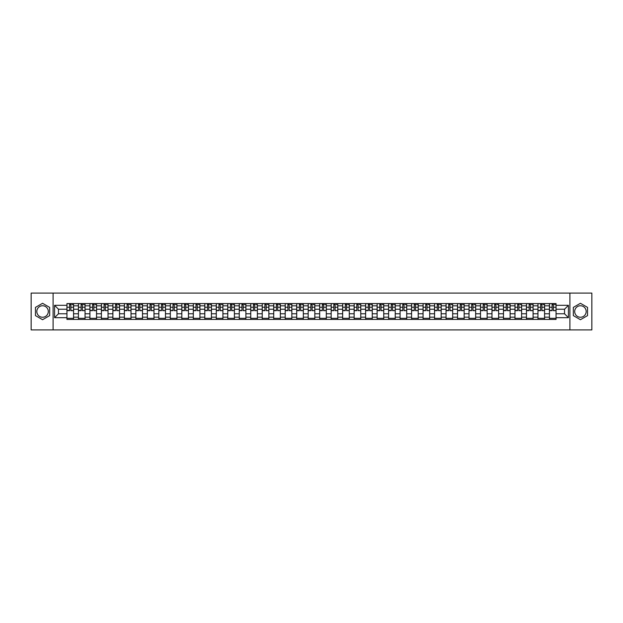 <?xml version="1.0" encoding="UTF-8"?>
<svg xmlns="http://www.w3.org/2000/svg" width="623" height="623" viewBox="0 0 623 623"><rect width="100%" height="100%" fill="white"/><g stroke="black" fill="none" stroke-linecap="round" stroke-linejoin="round"><path stroke-width="0.93" d="M42.566 317.247A5.747 5.747 0 0 1 36.819 311.5A5.747 5.747 0 0 1 42.566 305.753A5.747 5.747 0 0 1 48.306 311.5A5.747 5.747 0 0 1 42.566 317.247M580.434 317.247A5.747 5.747 0 0 1 574.694 311.5A5.747 5.747 0 0 1 580.434 305.753A5.747 5.747 0 0 1 586.181 311.5A5.747 5.747 0 0 1 580.434 317.247M569.905 329.91L591.85 329.91L591.85 293.09L31.15 293.09L31.15 329.91L569.905 329.91L569.905 293.09M78.428 319.42L78.428 305.831L73.569 305.831L73.569 319.42M73.569 305.831L73.569 303.58M78.428 305.831L78.428 303.58M85.055 303.58L85.055 319.42M89.914 319.42L89.914 303.58M96.542 303.58L96.542 319.42M101.401 319.42L101.401 303.58M108.028 303.58L108.028 319.42M112.888 319.42L112.888 303.58M119.523 303.58L119.523 319.42M124.382 319.42L124.382 303.58M131.009 303.58L131.009 319.42M135.869 319.42L135.869 303.58M142.496 303.58L142.496 319.42M147.355 319.42L147.355 303.58M153.982 303.58L153.982 319.42M158.842 319.42L158.842 303.58M165.469 303.58L165.469 319.42M170.328 319.42L170.328 303.58M176.955 303.58L176.955 319.42M181.823 319.42L181.823 303.58M188.45 303.58L188.45 319.42M193.309 319.42L193.309 303.58M199.936 303.58L199.936 319.42M204.796 319.42L204.796 303.58M211.423 303.58L211.423 319.42M216.282 319.42L216.282 303.58M222.909 303.58L222.909 319.42M227.769 319.42L227.769 303.58M234.396 303.58L234.396 319.42M239.255 319.42L239.255 303.58M245.883 303.58L245.883 319.42M250.75 319.42L250.75 303.58M257.377 303.58L257.377 319.42M262.236 319.42L262.236 303.58M268.863 303.58L268.863 319.42M273.723 319.42L273.723 303.58M280.35 303.58L280.35 319.42M285.209 319.42L285.209 303.58M291.837 303.58L291.837 319.42M296.696 319.42L296.696 303.58M303.323 303.58L303.323 319.42M308.183 319.42L308.183 303.58M314.817 303.58L314.817 319.42M319.677 319.42L319.677 303.58M326.304 303.58L326.304 319.42M331.163 319.42L331.163 303.58M337.791 303.58L337.791 319.42M342.65 319.42L342.65 303.58M349.277 303.58L349.277 319.42M354.137 319.42L354.137 303.58M360.764 303.58L360.764 319.42M365.623 319.42L365.623 303.58M372.25 303.58L372.25 319.42M377.117 319.42L377.117 303.58M383.745 303.58L383.745 319.42M388.604 319.42L388.604 303.58M395.231 303.58L395.231 319.42M400.091 319.42L400.091 303.58M406.718 303.58L406.718 319.42M411.577 319.42L411.577 303.58M418.204 303.58L418.204 319.42M423.064 319.42L423.064 303.58M429.691 303.58L429.691 319.42M434.55 319.42L434.55 303.58M441.177 303.58L441.177 319.42M446.045 319.42L446.045 303.58M452.672 303.58L452.672 319.42M457.531 319.42L457.531 303.58M464.158 303.58L464.158 319.42M469.018 319.42L469.018 303.58M475.645 303.58L475.645 319.42M480.504 319.42L480.504 303.58M487.131 303.58L487.131 319.42M491.991 319.42L491.991 303.58M498.618 303.58L498.618 319.42M503.477 319.42L503.477 303.58M510.112 303.58L510.112 319.42M514.972 319.42L514.972 303.58M521.599 303.58L521.599 319.42M526.458 319.42L526.458 303.58M533.086 303.58L533.086 319.42M537.945 319.42L537.945 303.58M544.572 303.58L544.572 319.42M549.431 319.42L549.431 303.58M549.431 313.782L544.572 313.782M537.945 313.782L533.086 313.782M526.458 313.782L521.599 313.782M514.972 313.782L510.112 313.782M503.477 313.782L498.618 313.782M491.991 313.782L487.131 313.782M480.504 313.782L475.645 313.782M469.018 313.782L464.158 313.782M457.531 313.782L452.672 313.782M446.045 313.782L441.177 313.782M434.55 313.782L429.691 313.782M423.064 313.782L418.204 313.782M411.577 313.782L406.718 313.782M400.091 313.782L395.231 313.782M388.604 313.782L383.745 313.782M377.117 313.782L372.25 313.782M365.623 313.782L360.764 313.782M354.137 313.782L349.277 313.782M342.65 313.782L337.791 313.782M331.163 313.782L326.304 313.782M319.677 313.782L314.817 313.782M308.183 313.782L303.323 313.782M296.696 313.782L291.837 313.782M285.209 313.782L280.35 313.782M273.723 313.782L268.863 313.782M262.236 313.782L257.377 313.782M250.75 313.782L245.883 313.782M239.255 313.782L234.396 313.782M227.769 313.782L222.909 313.782M216.282 313.782L211.423 313.782M204.796 313.782L199.936 313.782M193.309 313.782L188.45 313.782M181.823 313.782L176.955 313.782M170.328 313.782L165.469 313.782M158.842 313.782L153.982 313.782M147.355 313.782L142.496 313.782M135.869 313.782L131.009 313.782M124.382 313.782L119.523 313.782M112.888 313.782L108.028 313.782M101.401 313.782L96.542 313.782M89.914 313.782L85.055 313.782M78.428 313.782L73.569 313.782M549.431 309.218L544.572 309.218M537.945 309.218L533.086 309.218M526.458 309.218L521.599 309.218M514.972 309.218L510.112 309.218M503.477 309.218L498.618 309.218M491.991 309.218L487.131 309.218M480.504 309.218L475.645 309.218M469.018 309.218L464.158 309.218M457.531 309.218L452.672 309.218M446.045 309.218L441.177 309.218M434.55 309.218L429.691 309.218M423.064 309.218L418.204 309.218M411.577 309.218L406.718 309.218M400.091 309.218L395.231 309.218M388.604 309.218L383.745 309.218M377.117 309.218L372.25 309.218M365.623 309.218L360.764 309.218M354.137 309.218L349.277 309.218M342.65 309.218L337.791 309.218M331.163 309.218L326.304 309.218M319.677 309.218L314.817 309.218M308.183 309.218L303.323 309.218M296.696 309.218L291.837 309.218M285.209 309.218L280.35 309.218M273.723 309.218L268.863 309.218M262.236 309.218L257.377 309.218M250.75 309.218L245.883 309.218M239.255 309.218L234.396 309.218M227.769 309.218L222.909 309.218M216.282 309.218L211.423 309.218M204.796 309.218L199.936 309.218M193.309 309.218L188.45 309.218M181.823 309.218L176.955 309.218M170.328 309.218L165.469 309.218M158.842 309.218L153.982 309.218M147.355 309.218L142.496 309.218M135.869 309.218L131.009 309.218M124.382 309.218L119.523 309.218M112.888 309.218L108.028 309.218M101.401 309.218L96.542 309.218M89.914 309.218L85.055 309.218M78.428 309.218L73.569 309.218M58.469 313.782L66.941 313.782L66.941 309.218L58.469 309.218L58.469 313.782L54.567 317.683L54.567 305.317L66.941 305.317L66.941 309.218M556.059 309.218L556.059 313.782L564.531 313.782L564.531 309.218L556.059 309.218L556.059 303.58L66.941 303.58L66.941 305.317M556.059 305.317L568.433 305.317L568.433 317.683L556.059 317.683L556.059 313.782M66.941 313.782L66.941 319.42L556.059 319.42L556.059 317.683M66.941 317.683L54.567 317.683M53.095 329.91L53.095 293.09M49.669 307.396L42.566 303.292L35.456 307.396L35.456 315.604L42.566 319.708L49.669 315.604L49.669 307.396M587.544 307.396L580.434 303.292L573.331 307.396L573.331 315.604L580.434 319.708L587.544 315.604L587.544 307.396M73.569 318.314L66.941 318.314M69.628 304.686L70.882 304.686M85.055 318.314L78.428 318.314M81.115 304.686L82.368 304.686M96.542 318.314L89.914 318.314M92.601 304.686L93.855 304.686M108.028 318.314L101.401 318.314M104.088 304.686L105.342 304.686M119.523 318.314L112.888 318.314M115.582 304.686L116.828 304.686M131.009 318.314L124.382 318.314M127.069 304.686L128.322 304.686M142.496 318.314L135.869 318.314M138.555 304.686L139.809 304.686M153.982 318.314L147.355 318.314M150.042 304.686L151.296 304.686M165.469 318.314L158.842 318.314M161.528 304.686L162.782 304.686M176.955 318.314L170.328 318.314M173.015 304.686L174.269 304.686M188.45 318.314L181.823 318.314M184.509 304.686L185.755 304.686M199.936 318.314L193.309 318.314M195.996 304.686L197.25 304.686M211.423 318.314L204.796 318.314M207.482 304.686L208.736 304.686M222.909 318.314L216.282 318.314M218.969 304.686L220.223 304.686M234.396 318.314L227.769 318.314M230.455 304.686L231.709 304.686M245.883 318.314L239.255 318.314M241.95 304.686L243.196 304.686M257.377 318.314L250.75 318.314M253.436 304.686L254.682 304.686M268.863 318.314L262.236 318.314M264.923 304.686L266.177 304.686M280.35 318.314L273.723 318.314M276.41 304.686L277.663 304.686M291.837 318.314L285.209 318.314M287.896 304.686L289.15 304.686M303.323 318.314L296.696 318.314M299.383 304.686L300.636 304.686M314.817 318.314L308.183 318.314M310.877 304.686L312.123 304.686M326.304 318.314L319.677 318.314M322.364 304.686L323.617 304.686M337.791 318.314L331.163 318.314M333.85 304.686L335.104 304.686M349.277 318.314L342.65 318.314M345.337 304.686L346.59 304.686M360.764 318.314L354.137 318.314M356.823 304.686L358.077 304.686M372.25 318.314L365.623 318.314M368.318 304.686L369.564 304.686M383.745 318.314L377.117 318.314M379.804 304.686L381.05 304.686M395.231 318.314L388.604 318.314M391.291 304.686L392.545 304.686M406.718 318.314L400.091 318.314M402.777 304.686L404.031 304.686M418.204 318.314L411.577 318.314M414.264 304.686L415.518 304.686M429.691 318.314L423.064 318.314M425.75 304.686L427.004 304.686M441.177 318.314L434.55 318.314M437.245 304.686L438.491 304.686M452.672 318.314L446.045 318.314M448.731 304.686L449.985 304.686M464.158 318.314L457.531 318.314M460.218 304.686L461.472 304.686M475.645 318.314L469.018 318.314M471.704 304.686L472.958 304.686M487.131 318.314L480.504 318.314M483.191 304.686L484.445 304.686M498.618 318.314L491.991 318.314M494.678 304.686L495.931 304.686M510.112 318.314L503.477 318.314M506.172 304.686L507.418 304.686M521.599 318.314L514.972 318.314M517.658 304.686L518.912 304.686M533.086 318.314L526.458 318.314M529.145 304.686L530.399 304.686M544.572 318.314L537.945 318.314M540.632 304.686L541.885 304.686M556.059 318.314L549.431 318.314M552.118 304.686L553.372 304.686M54.567 305.317L58.469 309.218M564.531 313.782L568.433 317.683M564.531 309.218L568.433 305.317M70.882 310.402L73.53 310.651L70.882 310.651L70.882 303.658L73.53 303.658L72.058 303.658M73.53 310.402L73.53 303.658M69.628 304.616L70.882 304.616M72.058 304.616L72.572 304.616M68.452 303.658L66.973 303.658L66.973 310.651L69.628 310.651L69.628 303.658L68.561 303.658M66.973 303.658L71.949 303.658M82.368 310.402L85.016 310.651L82.368 310.651L82.368 303.658L85.016 303.658L83.544 303.658M85.016 310.402L85.016 303.658M81.115 304.616L82.368 304.616M83.544 304.616L84.058 304.616M83.435 303.658L78.467 303.658L78.467 310.651L81.115 310.651L81.115 303.658L80.048 303.658M93.855 310.402L96.503 310.651L93.855 310.651L93.855 303.658L96.503 303.658L95.031 303.658M96.503 310.402L96.503 303.658M92.601 304.616L93.855 304.616M95.031 304.616L95.553 304.616M91.425 303.658L89.953 303.658L89.953 310.651L92.601 310.651L92.601 303.658L91.534 303.658M89.953 303.658L94.922 303.658M105.342 310.402L107.997 310.651L105.342 310.651L105.342 303.658L107.997 303.658L106.517 303.658M107.997 310.402L107.997 303.658M104.088 304.616L105.342 304.616M106.517 304.616L107.039 304.616M106.408 303.658L101.44 303.658L101.44 310.651L104.088 310.651L104.088 303.658L103.021 303.658M116.828 310.402L119.484 310.651L116.828 310.651L116.828 303.658L119.484 303.658L118.012 303.658M119.484 310.402L119.484 303.658M115.582 304.616L116.828 304.616M118.012 304.616L118.526 304.616M117.895 303.658L112.927 303.658L112.927 310.651L115.582 310.651L115.582 303.658L114.507 303.658M128.322 310.402L130.97 310.651L128.322 310.651L128.322 303.658L130.97 303.658L129.498 303.658M130.97 310.402L130.97 303.658M127.069 304.616L128.322 304.616M129.498 304.616L130.012 304.616M125.885 303.658L124.413 303.658L124.413 310.651L127.069 310.651L127.069 303.658L126.002 303.658M124.413 303.658L129.389 303.658M139.809 310.402L142.457 310.651L139.809 310.651L139.809 303.658L142.457 303.658L140.985 303.658M142.457 310.402L142.457 303.658M138.555 304.616L139.809 304.616M140.985 304.616L141.499 304.616M140.876 303.658L135.907 303.658L135.907 310.651L138.555 310.651L138.555 303.658L137.488 303.658M151.296 310.402L153.943 310.651L151.296 310.651L151.296 303.658L153.943 303.658L152.471 303.658M153.943 310.402L153.943 303.658M150.042 304.616L151.296 304.616M152.471 304.616L152.985 304.616M152.362 303.658L147.394 303.658L147.394 310.651L150.042 310.651L150.042 303.658L148.975 303.658M162.782 310.402L165.43 310.651L162.782 310.651L162.782 303.658L165.43 303.658L163.958 303.658M165.43 310.402L165.43 303.658M161.528 304.616L162.782 304.616M163.958 304.616L164.48 304.616M163.849 303.658L158.881 303.658L158.881 310.651L161.528 310.651L161.528 303.658L160.461 303.658M174.269 310.402L176.924 310.651L174.269 310.651L174.269 303.658L176.924 303.658L175.452 303.658M176.924 310.402L176.924 303.658M173.015 304.616L174.269 304.616M175.452 304.616L175.966 304.616M175.336 303.658L170.367 303.658L170.367 310.651L173.015 310.651L173.015 303.658L171.948 303.658M185.755 310.402L188.411 310.651L185.755 310.651L185.755 303.658L188.411 303.658L186.939 303.658M188.411 310.402L188.411 303.658M184.509 304.616L185.755 304.616M186.939 304.616L187.453 304.616M186.83 303.658L181.854 303.658L181.854 310.651L184.509 310.651L184.509 303.658L183.442 303.658M197.25 310.402L199.897 310.651L197.25 310.651L197.25 303.658L199.897 303.658L198.426 303.658M199.897 310.402L199.897 303.658M195.996 304.616L197.25 304.616M198.426 304.616L198.939 304.616M198.316 303.658L193.34 303.658L193.34 310.651L195.996 310.651L195.996 303.658L194.929 303.658M208.736 310.402L211.384 310.651L208.736 310.651L208.736 303.658L211.384 303.658L209.912 303.658M211.384 310.402L211.384 303.658M207.482 304.616L208.736 304.616M209.912 304.616L210.426 304.616M209.803 303.658L204.835 303.658L204.835 310.651L207.482 310.651L207.482 303.658L206.415 303.658M220.223 310.402L222.87 310.651L220.223 310.651L220.223 303.658L222.87 303.658L221.399 303.658M222.87 310.402L222.87 303.658M218.969 304.616L220.223 304.616M221.399 304.616L221.913 304.616M221.29 303.658L216.321 303.658L216.321 310.651L218.969 310.651L218.969 303.658L217.902 303.658M231.709 310.402L234.365 310.651L231.709 310.651L231.709 303.658L234.365 303.658L232.885 303.658M234.365 310.402L234.365 303.658M230.455 304.616L231.709 304.616M232.885 304.616L233.407 304.616M232.776 303.658L227.808 303.658L227.808 310.651L230.455 310.651L230.455 303.658L229.389 303.658M243.196 310.402L245.851 310.651L243.196 310.651L243.196 303.658L245.851 303.658L244.38 303.658M245.851 310.402L245.851 303.658M241.95 304.616L243.196 304.616M244.38 304.616L244.894 304.616M240.766 303.658L239.294 303.658L239.294 310.651L241.95 310.651L241.95 303.658L240.875 303.658M239.294 303.658L244.263 303.658M254.682 310.402L257.338 310.651L254.682 310.651L254.682 303.658L257.338 303.658L255.866 303.658M257.338 310.402L257.338 303.658M253.436 304.616L254.682 304.616M255.866 304.616L256.38 304.616M255.757 303.658L250.781 303.658L250.781 310.651L253.436 310.651L253.436 303.658L252.37 303.658M266.177 310.402L268.825 310.651L266.177 310.651L266.177 303.658L268.825 303.658L267.353 303.658M268.825 310.402L268.825 303.658M264.923 304.616L266.177 304.616M267.353 304.616L267.867 304.616M267.244 303.658L262.267 303.658L262.267 310.651L264.923 310.651L264.923 303.658L263.856 303.658M277.663 310.402L280.311 310.651L277.663 310.651L277.663 303.658L280.311 303.658L278.839 303.658M280.311 310.402L280.311 303.658M276.41 304.616L277.663 304.616M278.839 304.616L279.353 304.616M278.73 303.658L273.762 303.658L273.762 310.651L276.41 310.651L276.41 303.658L275.343 303.658M289.15 310.402L291.798 310.651L289.15 310.651L289.15 303.658L291.798 303.658L290.326 303.658M291.798 310.402L291.798 303.658M287.896 304.616L289.15 304.616M290.326 304.616L290.848 304.616M286.72 303.658L285.248 303.658L285.248 310.651L287.896 310.651L287.896 303.658L286.829 303.658M285.248 303.658L290.217 303.658M300.636 310.402L303.292 310.651L300.636 310.651L300.636 303.658L303.292 303.658L301.82 303.658M303.292 310.402L303.292 303.658M299.383 304.616L300.636 304.616M301.82 304.616L302.334 304.616M298.207 303.658L296.735 303.658L296.735 310.651L299.383 310.651L299.383 303.658L298.316 303.658M296.735 303.658L301.703 303.658M312.123 310.402L314.779 310.651L312.123 310.651L312.123 303.658L314.779 303.658L313.307 303.658M314.779 310.402L314.779 303.658M310.877 304.616L312.123 304.616M313.307 304.616L313.821 304.616M309.693 303.658L308.221 303.658L308.221 310.651L310.877 310.651L310.877 303.658L309.81 303.658M308.221 303.658L313.19 303.658M323.617 310.402L326.265 310.651L323.617 310.651L323.617 303.658L326.265 303.658L324.793 303.658M326.265 310.402L326.265 303.658M322.364 304.616L323.617 304.616M324.793 304.616L325.307 304.616M324.684 303.658L319.708 303.658L319.708 310.651L322.364 310.651L322.364 303.658L321.297 303.658M335.104 310.402L337.752 310.651L335.104 310.651L335.104 303.658L337.752 303.658L336.28 303.658M337.752 310.402L337.752 303.658M333.85 304.616L335.104 304.616M336.28 304.616L336.794 304.616M336.171 303.658L331.202 303.658L331.202 310.651L333.85 310.651L333.85 303.658L332.783 303.658M346.59 310.402L349.238 310.651L346.59 310.651L346.59 303.658L349.238 303.658L347.766 303.658M349.238 310.402L349.238 303.658M345.337 304.616L346.59 304.616M347.766 304.616L348.28 304.616M344.161 303.658L342.689 303.658L342.689 310.651L345.337 310.651L345.337 303.658L344.27 303.658M342.689 303.658L347.657 303.658M358.077 310.402L360.733 310.651L358.077 310.651L358.077 303.658L360.733 303.658L359.253 303.658M360.733 310.402L360.733 303.658M356.823 304.616L358.077 304.616M359.253 304.616L359.775 304.616M359.144 303.658L354.176 303.658L354.176 310.651L356.823 310.651L356.823 303.658L355.756 303.658M369.564 310.402L372.219 310.651L369.564 310.651L369.564 303.658L372.219 303.658L370.747 303.658M372.219 310.402L372.219 303.658M368.318 304.616L369.564 304.616M370.747 304.616L371.261 304.616M370.63 303.658L365.662 303.658L365.662 310.651L368.318 310.651L368.318 303.658L367.243 303.658M381.05 310.402L383.706 310.651L381.05 310.651L381.05 303.658L383.706 303.658L382.234 303.658M383.706 310.402L383.706 303.658M379.804 304.616L381.05 304.616M382.234 304.616L382.748 304.616M382.125 303.658L377.149 303.658L377.149 310.651L379.804 310.651L379.804 303.658L378.737 303.658M392.545 310.402L395.192 310.651L392.545 310.651L392.545 303.658L395.192 303.658L393.72 303.658M395.192 310.402L395.192 303.658M391.291 304.616L392.545 304.616M393.72 304.616L394.234 304.616M393.611 303.658L388.635 303.658L388.635 310.651L391.291 310.651L391.291 303.658L390.224 303.658M404.031 310.402L406.679 310.651L404.031 310.651L404.031 303.658L406.679 303.658L405.207 303.658M406.679 310.402L406.679 303.658M402.777 304.616L404.031 304.616M405.207 304.616L405.721 304.616M405.098 303.658L400.13 303.658L400.13 310.651L402.777 310.651L402.777 303.658L401.71 303.658M415.518 310.402L418.165 310.651L415.518 310.651L415.518 303.658L418.165 303.658L416.694 303.658M418.165 310.402L418.165 303.658M414.264 304.616L415.518 304.616M416.694 304.616L417.208 304.616M416.585 303.658L411.616 303.658L411.616 310.651L414.264 310.651L414.264 303.658L413.197 303.658M427.004 310.402L429.66 310.651L427.004 310.651L427.004 303.658L429.66 303.658L428.18 303.658M429.66 310.402L429.66 303.658M425.75 304.616L427.004 304.616M428.18 304.616L428.702 304.616M424.575 303.658L423.103 303.658L423.103 310.651L425.75 310.651L425.75 303.658L424.684 303.658M423.103 303.658L428.071 303.658M438.491 310.402L441.146 310.651L438.491 310.651L438.491 303.658L441.146 303.658L439.674 303.658M441.146 310.402L441.146 303.658M437.245 304.616L438.491 304.616M439.674 304.616L440.188 304.616M439.558 303.658L434.589 303.658L434.589 310.651L437.245 310.651L437.245 303.658L436.17 303.658M449.985 310.402L452.633 310.651L449.985 310.651L449.985 303.658L452.633 303.658L451.161 303.658M452.633 310.402L452.633 303.658M448.731 304.616L449.985 304.616M451.161 304.616L451.675 304.616M451.052 303.658L446.076 303.658L446.076 310.651L448.731 310.651L448.731 303.658L447.664 303.658M461.472 310.402L464.119 310.651L461.472 310.651L461.472 303.658L464.119 303.658L462.648 303.658M464.119 310.402L464.119 303.658M460.218 304.616L461.472 304.616M462.648 304.616L463.162 304.616M459.042 303.658L457.57 303.658L457.57 310.651L460.218 310.651L460.218 303.658L459.151 303.658M457.57 303.658L462.539 303.658M472.958 310.402L475.606 310.651L472.958 310.651L472.958 303.658L475.606 303.658L474.134 303.658M475.606 310.402L475.606 303.658M471.704 304.616L472.958 304.616M474.134 304.616L474.648 304.616M474.025 303.658L469.057 303.658L469.057 310.651L471.704 310.651L471.704 303.658L470.638 303.658M484.445 310.402L487.093 310.651L484.445 310.651L484.445 303.658L487.093 303.658L485.621 303.658M487.093 310.402L487.093 303.658M483.191 304.616L484.445 304.616M485.621 304.616L486.142 304.616M485.512 303.658L480.543 303.658L480.543 310.651L483.191 310.651L483.191 303.658L482.124 303.658M495.931 310.402L498.587 310.651L495.931 310.651L495.931 303.658L498.587 303.658L497.115 303.658M498.587 310.402L498.587 303.658M494.678 304.616L495.931 304.616M497.115 304.616L497.629 304.616M493.502 303.658L492.03 303.658L492.03 310.651L494.678 310.651L494.678 303.658L493.611 303.658M492.03 303.658L496.998 303.658M507.418 310.402L510.073 310.651L507.418 310.651L507.418 303.658L510.073 303.658L508.602 303.658M510.073 310.402L510.073 303.658M506.172 304.616L507.418 304.616M508.602 304.616L509.116 304.616M508.493 303.658L503.516 303.658L503.516 310.651L506.172 310.651L506.172 303.658L505.105 303.658M518.912 310.402L521.56 310.651L518.912 310.651L518.912 303.658L521.56 303.658L520.088 303.658M521.56 310.402L521.56 303.658M517.658 304.616L518.912 304.616M520.088 304.616L520.602 304.616M519.979 303.658L515.003 303.658L515.003 310.651L517.658 310.651L517.658 303.658L516.592 303.658M530.399 310.402L533.047 310.651L530.399 310.651L530.399 303.658L533.047 303.658L531.575 303.658M533.047 310.402L533.047 303.658M529.145 304.616L530.399 304.616M531.575 304.616L532.089 304.616M531.466 303.658L526.497 303.658L526.497 310.651L529.145 310.651L529.145 303.658L528.078 303.658M541.885 310.402L544.533 310.651L541.885 310.651L541.885 303.658L544.533 303.658L543.061 303.658M544.533 310.402L544.533 303.658M540.632 304.616L541.885 304.616M543.061 304.616L543.575 304.616M542.952 303.658L537.984 303.658L537.984 310.651L540.632 310.651L540.632 303.658L539.565 303.658M553.372 310.402L556.028 310.651L553.372 310.651L553.372 303.658L556.028 303.658L554.548 303.658M556.028 310.402L556.028 303.658M552.118 304.616L553.372 304.616M554.548 304.616L555.07 304.616M554.439 303.658L549.47 303.658L549.47 310.651L552.118 310.651L552.118 303.658L551.051 303.658M537.945 305.831L533.086 305.831M526.458 305.831L521.599 305.831M514.972 305.831L510.112 305.831M503.477 305.831L498.618 305.831M491.991 305.831L487.131 305.831M480.504 305.831L475.645 305.831M469.018 305.831L464.158 305.831M457.531 305.831L452.672 305.831M446.045 305.831L441.177 305.831M434.55 305.831L429.691 305.831M423.064 305.831L418.204 305.831M411.577 305.831L406.718 305.831M400.091 305.831L395.231 305.831M388.604 305.831L383.745 305.831M377.117 305.831L372.25 305.831M365.623 305.831L360.764 305.831M354.137 305.831L349.277 305.831M342.65 305.831L337.791 305.831M331.163 305.831L326.304 305.831M319.677 305.831L314.817 305.831M308.183 305.831L303.323 305.831M296.696 305.831L291.837 305.831M285.209 305.831L280.35 305.831M273.723 305.831L268.863 305.831M262.236 305.831L257.377 305.831M250.75 305.831L245.883 305.831M239.255 305.831L234.396 305.831M227.769 305.831L222.909 305.831M216.282 305.831L211.423 305.831M204.796 305.831L199.936 305.831M193.309 305.831L188.45 305.831M181.823 305.831L176.955 305.831M170.328 305.831L165.469 305.831M158.842 305.831L153.982 305.831M147.355 305.831L142.496 305.831M135.869 305.831L131.009 305.831M124.382 305.831L119.523 305.831M112.888 305.831L108.028 305.831M101.401 305.831L96.542 305.831M89.914 305.831L85.055 305.831M549.431 305.831L544.572 305.831M537.945 317.169L533.086 317.169M526.458 317.169L521.599 317.169M514.972 317.169L510.112 317.169M503.477 317.169L498.618 317.169M491.991 317.169L487.131 317.169M480.504 317.169L475.645 317.169M469.018 317.169L464.158 317.169M457.531 317.169L452.672 317.169M446.045 317.169L441.177 317.169M434.55 317.169L429.691 317.169M423.064 317.169L418.204 317.169M411.577 317.169L406.718 317.169M400.091 317.169L395.231 317.169M388.604 317.169L383.745 317.169M377.117 317.169L372.25 317.169M365.623 317.169L360.764 317.169M354.137 317.169L349.277 317.169M342.65 317.169L337.791 317.169M331.163 317.169L326.304 317.169M319.677 317.169L314.817 317.169M308.183 317.169L303.323 317.169M296.696 317.169L291.837 317.169M285.209 317.169L280.35 317.169M273.723 317.169L268.863 317.169M262.236 317.169L257.377 317.169M250.75 317.169L245.883 317.169M239.255 317.169L234.396 317.169M227.769 317.169L222.909 317.169M216.282 317.169L211.423 317.169M204.796 317.169L199.936 317.169M193.309 317.169L188.45 317.169M181.823 317.169L176.955 317.169M170.328 317.169L165.469 317.169M158.842 317.169L153.982 317.169M147.355 317.169L142.496 317.169M135.869 317.169L131.009 317.169M124.382 317.169L119.523 317.169M112.888 317.169L108.028 317.169M101.401 317.169L96.542 317.169M89.914 317.169L85.055 317.169M78.428 317.169L73.569 317.169M549.431 317.169L544.572 317.169M70.882 307.232L73.53 307.232M66.973 310.402L69.628 310.402M66.973 307.232L69.628 307.232M82.368 307.232L85.016 307.232M78.467 310.402L81.115 310.402M78.467 307.232L81.115 307.232M93.855 307.232L96.503 307.232M89.953 310.402L92.601 310.402M89.953 307.232L92.601 307.232M105.342 307.232L107.997 307.232M101.44 310.402L104.088 310.402M101.44 307.232L104.088 307.232M116.828 307.232L119.484 307.232M112.927 310.402L115.582 310.402M112.927 307.232L115.582 307.232M128.322 307.232L130.97 307.232M124.413 310.402L127.069 310.402M124.413 307.232L127.069 307.232M139.809 307.232L142.457 307.232M135.907 310.402L138.555 310.402M135.907 307.232L138.555 307.232M151.296 307.232L153.943 307.232M147.394 310.402L150.042 310.402M147.394 307.232L150.042 307.232M162.782 307.232L165.43 307.232M158.881 310.402L161.528 310.402M158.881 307.232L161.528 307.232M174.269 307.232L176.924 307.232M170.367 310.402L173.015 310.402M170.367 307.232L173.015 307.232M185.755 307.232L188.411 307.232M181.854 310.402L184.509 310.402M181.854 307.232L184.509 307.232M197.25 307.232L199.897 307.232M193.34 310.402L195.996 310.402M193.34 307.232L195.996 307.232M208.736 307.232L211.384 307.232M204.835 310.402L207.482 310.402M204.835 307.232L207.482 307.232M220.223 307.232L222.87 307.232M216.321 310.402L218.969 310.402M216.321 307.232L218.969 307.232M231.709 307.232L234.365 307.232M227.808 310.402L230.455 310.402M227.808 307.232L230.455 307.232M243.196 307.232L245.851 307.232M239.294 310.402L241.95 310.402M239.294 307.232L241.95 307.232M254.682 307.232L257.338 307.232M250.781 310.402L253.436 310.402M250.781 307.232L253.436 307.232M266.177 307.232L268.825 307.232M262.267 310.402L264.923 310.402M262.267 307.232L264.923 307.232M277.663 307.232L280.311 307.232M273.762 310.402L276.41 310.402M273.762 307.232L276.41 307.232M289.15 307.232L291.798 307.232M285.248 310.402L287.896 310.402M285.248 307.232L287.896 307.232M300.636 307.232L303.292 307.232M296.735 310.402L299.383 310.402M296.735 307.232L299.383 307.232M312.123 307.232L314.779 307.232M308.221 310.402L310.877 310.402M308.221 307.232L310.877 307.232M323.617 307.232L326.265 307.232M319.708 310.402L322.364 310.402M319.708 307.232L322.364 307.232M335.104 307.232L337.752 307.232M331.202 310.402L333.85 310.402M331.202 307.232L333.85 307.232M346.59 307.232L349.238 307.232M342.689 310.402L345.337 310.402M342.689 307.232L345.337 307.232M358.077 307.232L360.733 307.232M354.176 310.402L356.823 310.402M354.176 307.232L356.823 307.232M369.564 307.232L372.219 307.232M365.662 310.402L368.318 310.402M365.662 307.232L368.318 307.232M381.05 307.232L383.706 307.232M377.149 310.402L379.804 310.402M377.149 307.232L379.804 307.232M392.545 307.232L395.192 307.232M388.635 310.402L391.291 310.402M388.635 307.232L391.291 307.232M404.031 307.232L406.679 307.232M400.13 310.402L402.777 310.402M400.13 307.232L402.777 307.232M415.518 307.232L418.165 307.232M411.616 310.402L414.264 310.402M411.616 307.232L414.264 307.232M427.004 307.232L429.66 307.232M423.103 310.402L425.75 310.402M423.103 307.232L425.75 307.232M438.491 307.232L441.146 307.232M434.589 310.402L437.245 310.402M434.589 307.232L437.245 307.232M449.985 307.232L452.633 307.232M446.076 310.402L448.731 310.402M446.076 307.232L448.731 307.232M461.472 307.232L464.119 307.232M457.57 310.402L460.218 310.402M457.57 307.232L460.218 307.232M472.958 307.232L475.606 307.232M469.057 310.402L471.704 310.402M469.057 307.232L471.704 307.232M484.445 307.232L487.093 307.232M480.543 310.402L483.191 310.402M480.543 307.232L483.191 307.232M495.931 307.232L498.587 307.232M492.03 310.402L494.678 310.402M492.03 307.232L494.678 307.232M507.418 307.232L510.073 307.232M503.516 310.402L506.172 310.402M503.516 307.232L506.172 307.232M518.912 307.232L521.56 307.232M515.003 310.402L517.658 310.402M515.003 307.232L517.658 307.232M530.399 307.232L533.047 307.232M526.497 310.402L529.145 310.402M526.497 307.232L529.145 307.232M541.885 307.232L544.533 307.232M537.984 310.402L540.632 310.402M537.984 307.232L540.632 307.232M553.372 307.232L556.028 307.232M549.47 310.402L552.118 310.402M549.47 307.232L552.118 307.232"/></g></svg>
